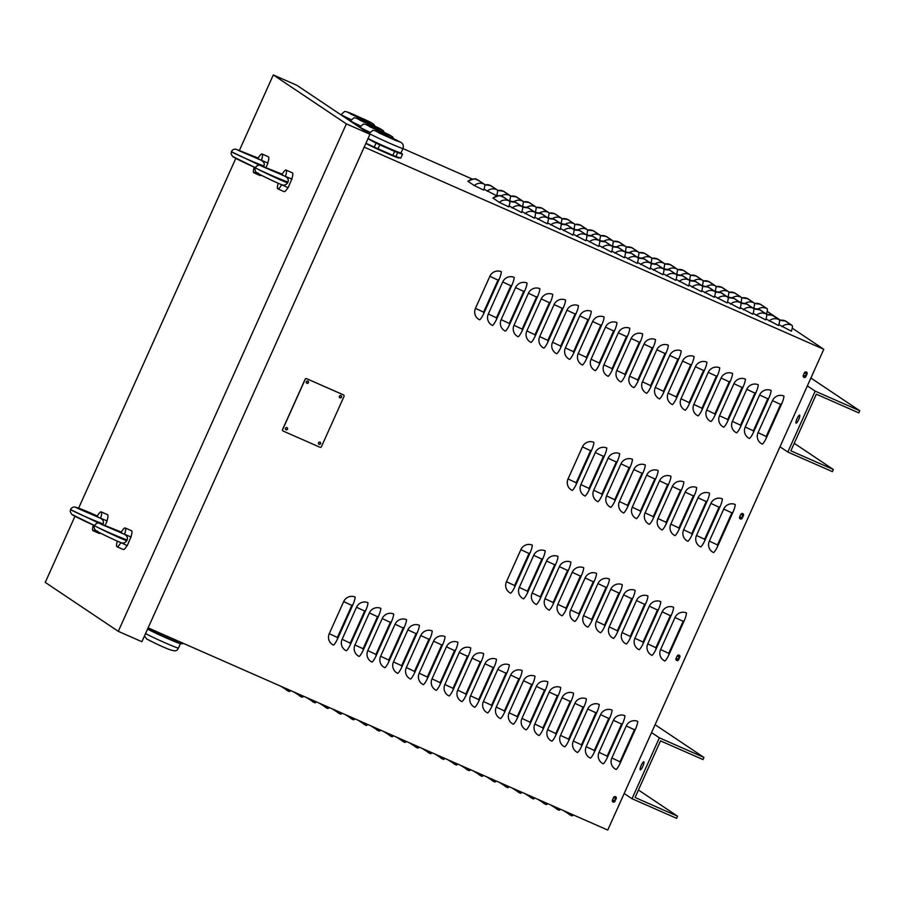 <?xml version="1.0" encoding="UTF-8"?>
<svg xmlns="http://www.w3.org/2000/svg" width="905" height="905" viewBox="0 0 905 905"><rect width="100%" height="100%" fill="white"/><g stroke="black" fill="none" stroke-linecap="round" stroke-linejoin="round"><path stroke-width="1.36" d="M613.398 797.916A1.471 1.437 -56.2 0 1 615.309 799.884A1.471 1.437 -56.2 0 1 612.651 799.567M613.138 800.337A1.471 1.437 123.8 0 0 614.755 797.916M740.629 514.798A1.471 1.437 -56.2 0 1 742.541 516.766A1.471 1.437 -56.2 0 1 739.883 516.461M740.369 517.219A1.471 1.437 123.8 0 0 741.998 514.798M677.019 656.351A1.471 1.437 -56.2 0 1 678.92 658.32A1.471 1.437 -56.2 0 1 676.273 658.014M676.759 658.783A1.471 1.437 123.8 0 0 678.377 656.351M804.251 373.245A1.471 1.437 -56.2 0 1 806.163 375.213A1.471 1.437 -56.2 0 1 803.504 374.896M803.991 375.666A1.471 1.437 123.8 0 0 805.62 373.245M796.049 423.144A4.401 0.928 113.7 0 1 797.034 418.698A4.401 0.928 113.7 0 1 799.613 415.124A4.401 0.928 113.7 0 1 798.696 419.513A4.401 0.928 113.7 0 1 796.072 423.167A4.401 0.928 113.7 0 1 796.049 423.144M794.251 443.314L833.347 469.503L790.868 450.826L816.321 394.195L858.788 412.884L859.75 410.746L810.891 378.019M833.347 469.503L832.385 471.641L787.814 452.036L779.986 446.798M807.351 385.892L815.179 391.141L859.75 410.746M815.179 391.141L787.814 452.036M643.84 761.818A4.401 0.928 113.7 0 1 642.855 766.275A4.401 0.928 113.7 0 1 640.276 769.85A4.401 0.928 113.7 0 1 641.192 765.449A4.401 0.928 113.7 0 1 643.817 761.795A4.401 0.928 113.7 0 1 643.84 761.818M638.444 789.997L677.54 816.186L635.072 797.497L660.514 740.878L702.981 759.567L703.943 757.428L655.096 724.701M677.54 816.186L676.578 818.324L632.007 798.719L624.178 793.47M651.555 732.575L659.383 737.824L703.943 757.428M659.383 737.824L632.007 798.719M742.258 518.169A1.471 1.437 -56.2 0 1 740.132 518.803A1.471 1.437 -56.2 0 1 739.634 517.015L740.833 514.345A1.471 1.437 -56.2 0 1 742.96 513.701A1.471 1.437 -56.2 0 1 743.458 515.499L742.258 518.169L743.254 515.352A1.471 1.437 123.8 0 0 742.858 513.633M740.03 518.735A1.471 1.437 123.8 0 0 742.055 518.022M615.027 801.276A1.471 1.437 -56.2 0 1 612.9 801.921A1.471 1.437 -56.2 0 1 612.402 800.122L613.601 797.452A1.471 1.437 -56.2 0 1 615.728 796.819A1.471 1.437 -56.2 0 1 616.226 798.606L614.812 801.14L616.011 798.47A1.471 1.437 123.8 0 0 615.626 796.751M612.798 801.841A1.471 1.437 123.8 0 0 614.812 801.14M678.637 659.722A1.471 1.437 -56.2 0 1 676.51 660.367A1.471 1.437 -56.2 0 1 676.024 658.568L677.223 655.899A1.471 1.437 -56.2 0 1 679.35 655.254A1.471 1.437 -56.2 0 1 679.847 657.053L678.637 659.722L679.632 656.917A1.471 1.437 123.8 0 0 679.236 655.197M676.42 660.288A1.471 1.437 123.8 0 0 678.433 659.587M805.88 376.604A1.471 1.437 -56.2 0 1 803.753 377.249A1.471 1.437 -56.2 0 1 803.255 375.462L804.455 372.781A1.471 1.437 -56.2 0 1 806.581 372.147A1.471 1.437 -56.2 0 1 807.079 373.935L805.88 376.604L806.864 373.799A1.471 1.437 123.8 0 0 806.479 372.079M803.651 377.181A1.471 1.437 123.8 0 0 805.665 376.469M493.078 198.172A8.79 8.586 -56.2 0 1 502.445 196.532L509.492 201.102A8.79 1.855 -66.3 0 1 508.768 206.872L499.334 202.369L492.92 198.025C504.255 192.946 500.612 197.561 502.909 196.702A8.79 1.855 -66.3 0 0 502.841 196.679M509.492 201.102L502.965 196.736A8.79 1.855 -66.3 0 0 502.909 196.702M509.787 201.725A8.79 8.586 -56.2 0 1 515.284 202.188L522.332 206.759A8.79 1.855 -66.3 0 1 521.608 212.528L509.074 205.933M522.332 206.759L515.816 202.381A8.79 1.855 -66.3 0 0 515.748 202.347A8.79 1.855 -66.3 0 0 515.68 202.324M522.626 207.381A8.79 8.586 -56.2 0 1 528.135 207.833L535.183 212.404A8.79 1.855 -66.3 0 1 534.459 218.173L521.914 211.589M523.282 201.906A8.79 8.586 -56.2 0 1 528.78 202.358L535.828 206.928A8.79 1.855 -66.3 0 1 535.194 212.415L528.656 208.037A8.79 1.855 -66.3 0 0 528.599 208.003A8.79 1.855 -66.3 0 0 528.531 207.98M535.477 213.026A8.79 8.586 -56.2 0 1 540.975 213.49L548.023 218.06A8.79 1.855 -66.3 0 1 547.299 223.829L534.765 217.234M536.122 207.55A8.79 8.586 -56.2 0 1 541.62 208.014L548.679 212.584A8.79 1.855 -66.3 0 1 548.045 218.071L541.507 213.693A8.79 1.855 -66.3 0 0 541.439 213.659A8.79 1.855 -66.3 0 0 541.371 213.637M548.328 218.682A8.79 8.586 -56.2 0 1 553.826 219.134L560.874 223.705A8.79 1.855 -66.3 0 1 560.15 229.474L547.604 222.89M548.973 213.207A8.79 8.586 -56.2 0 1 554.471 213.659L561.519 218.229A8.79 1.855 -66.3 0 1 560.885 223.716L554.346 219.338A8.79 1.855 -66.3 0 0 554.29 219.304A8.79 1.855 -66.3 0 0 554.222 219.282M561.168 224.327A8.79 8.586 -56.2 0 1 566.666 224.791L573.725 229.361A8.79 1.855 -66.3 0 1 572.989 235.13L560.455 228.535M561.813 218.852A8.79 8.586 -56.2 0 1 567.322 219.315L574.37 223.886A8.79 1.855 -66.3 0 1 573.736 229.372L567.197 224.994A8.79 1.855 -66.3 0 0 567.141 224.96A8.79 1.855 -66.3 0 0 567.062 224.938M574.019 229.983A8.79 8.586 -56.2 0 1 579.517 230.436L586.564 235.006A8.79 1.855 -66.3 0 1 585.84 240.775L573.306 234.191M574.664 224.508A8.79 8.586 -56.2 0 1 580.162 224.96L587.209 229.531A8.79 1.855 -66.3 0 1 586.576 235.017L580.037 230.639A8.79 1.855 -66.3 0 0 579.981 230.605A8.79 1.855 -66.3 0 0 579.913 230.583M586.859 235.628A8.79 8.586 -56.2 0 1 592.368 236.092L599.415 240.662A8.79 1.855 -66.3 0 1 598.68 246.432L586.146 239.836M599.415 240.662L592.888 236.296A8.79 1.855 -66.3 0 0 592.832 236.262A8.79 1.855 -66.3 0 0 592.752 236.239M599.71 241.284A8.79 8.586 -56.2 0 1 605.207 241.748L612.255 246.318A8.79 1.855 -66.3 0 1 611.531 252.088L598.997 245.493M612.255 246.318L605.739 241.94A8.79 1.855 -66.3 0 0 605.671 241.907A8.79 1.855 -66.3 0 0 605.603 241.884M612.549 246.941A8.79 8.586 -56.2 0 1 618.058 247.393L625.106 251.963A8.79 1.855 -66.3 0 1 624.382 257.733L611.837 251.138M613.194 241.465A8.79 8.586 -56.2 0 1 618.703 241.918L625.751 246.488A8.79 1.855 -66.3 0 1 625.117 251.975L618.579 247.597A8.79 1.855 -66.3 0 0 618.522 247.563A8.79 1.855 -66.3 0 0 618.454 247.54M625.4 252.586A8.79 8.586 -56.2 0 1 630.898 253.049L637.946 257.62A8.79 1.855 -66.3 0 1 637.222 263.389L624.688 256.794M626.045 247.11A8.79 8.586 -56.2 0 1 631.543 247.574L638.591 252.144A8.79 1.855 -66.3 0 1 637.968 257.631L631.43 253.242A8.79 1.855 -66.3 0 0 631.362 253.208A8.79 1.855 -66.3 0 0 631.294 253.185M638.24 258.242A8.79 8.586 -56.2 0 1 643.749 258.694L650.797 263.264A8.79 1.855 -66.3 0 1 650.073 269.034L637.527 262.45M650.797 263.264L644.269 258.898A8.79 1.855 -66.3 0 0 644.213 258.864A8.79 1.855 -66.3 0 0 644.145 258.841M651.091 263.887A8.79 8.586 -56.2 0 1 656.589 264.351L663.637 268.921A8.79 1.855 -66.3 0 1 662.913 274.69L650.378 268.095M663.637 268.921L657.12 264.554A8.79 1.855 -66.3 0 0 657.053 264.52A8.79 1.855 -66.3 0 0 656.985 264.498M663.931 269.543A8.79 8.586 -56.2 0 1 669.44 269.995L676.488 274.566A8.79 1.855 -66.3 0 1 675.764 280.335L663.218 273.751M664.587 264.068A8.79 8.586 -56.2 0 1 670.085 264.52L677.132 269.09A8.79 1.855 -66.3 0 1 676.499 274.577L669.96 270.199A8.79 1.855 -66.3 0 0 669.904 270.165A8.79 1.855 -66.3 0 0 669.836 270.143M676.782 275.188A8.79 8.586 -56.2 0 1 682.28 275.652L689.327 280.222A8.79 1.855 -66.3 0 1 688.603 285.991L676.069 279.396M677.426 269.713A8.79 8.586 -56.2 0 1 682.936 270.176L689.983 274.747A8.79 1.855 -66.3 0 1 689.35 280.233L682.811 275.855A8.79 1.855 -66.3 0 0 682.743 275.821A8.79 1.855 -66.3 0 0 682.675 275.799M689.633 280.844A8.79 8.586 -56.2 0 1 695.131 281.297L702.178 285.878A8.79 1.855 -66.3 0 1 701.454 291.636L688.909 285.052M690.277 275.369A8.79 8.586 -56.2 0 1 695.775 275.821L702.823 280.392A8.79 1.855 -66.3 0 1 702.19 285.889L695.651 281.5A8.79 1.855 -66.3 0 0 695.594 281.466A8.79 1.855 -66.3 0 0 695.526 281.444M702.472 286.5A8.79 8.586 -56.2 0 1 707.97 286.953L715.029 291.523A8.79 1.855 -66.3 0 1 714.294 297.293L701.76 290.697M715.029 291.523L708.502 287.157A8.79 1.855 -66.3 0 0 708.445 287.123A8.79 1.855 -66.3 0 0 708.366 287.1M715.323 292.145A8.79 8.586 -56.2 0 1 720.821 292.609L727.869 297.179A8.79 1.855 -66.3 0 1 727.145 302.949L714.611 296.354M727.869 297.179L721.353 292.801A8.79 1.855 -66.3 0 0 721.285 292.768A8.79 1.855 -66.3 0 0 721.217 292.745M728.163 297.802A8.79 8.586 -56.2 0 1 733.672 298.254L740.72 302.824A8.79 1.855 -66.3 0 1 739.985 308.594L727.45 302.01M728.808 292.326A8.79 8.586 -56.2 0 1 734.317 292.779L741.365 297.349A8.79 1.855 -66.3 0 1 740.731 302.836L734.193 298.458A8.79 1.855 -66.3 0 0 734.136 298.424A8.79 1.855 -66.3 0 0 734.068 298.401M741.014 303.447A8.79 8.586 -56.2 0 1 746.512 303.91L753.56 308.481A8.79 1.855 -66.3 0 1 752.836 314.25L740.301 307.655M741.659 297.971A8.79 8.586 -56.2 0 1 747.157 298.435L754.204 303.005A8.79 1.855 -66.3 0 1 753.582 308.492L747.044 304.114A8.79 1.855 -66.3 0 0 746.976 304.08A8.79 1.855 -66.3 0 0 746.908 304.046M753.854 309.103A8.79 8.586 -56.2 0 1 759.363 309.555L766.411 314.126A8.79 1.855 -66.3 0 1 765.687 319.895L753.141 313.311M754.499 303.627A8.79 8.586 -56.2 0 1 760.008 304.08L767.055 308.65A8.79 1.855 -66.3 0 1 766.422 314.137L759.883 309.759A8.79 1.855 -66.3 0 0 759.827 309.725A8.79 1.855 -66.3 0 0 759.759 309.702M766.705 314.748A8.79 8.586 -56.2 0 1 772.203 315.212L779.25 319.782A8.79 1.855 -66.3 0 1 778.526 325.551L765.992 318.956M779.25 319.782L772.734 315.415A8.79 1.855 -66.3 0 0 772.666 315.381A8.79 1.855 -66.3 0 0 772.599 315.359M779.544 320.404A8.79 8.586 -56.2 0 1 785.054 320.856L792.101 325.427A8.79 1.855 -66.3 0 1 791.377 331.196L778.832 324.612M792.101 325.427L785.574 321.06A8.79 1.855 -66.3 0 0 785.517 321.026A8.79 1.855 -66.3 0 0 785.45 321.004M468.032 181.396A8.79 8.586 -56.2 0 1 477.399 179.756L484.447 184.326A8.79 1.855 -66.3 0 1 483.723 190.095L474.288 185.582L467.874 181.238C479.209 176.17 475.566 180.785 477.863 179.925A8.79 1.855 -66.3 0 0 477.795 179.903M484.447 184.326L477.919 179.959A8.79 1.855 -66.3 0 0 477.863 179.925M484.741 184.948A8.79 8.586 -56.2 0 1 490.239 185.401L497.286 189.971A8.79 1.855 -66.3 0 1 496.562 195.74L484.028 189.156M497.286 189.971L490.77 185.604A8.79 1.855 -66.3 0 0 490.702 185.57A8.79 1.855 -66.3 0 0 490.634 185.548M509.504 201.114A8.79 1.855 -66.3 0 0 510.137 195.627L503.61 191.26A8.79 1.855 -66.3 0 0 503.553 191.227A8.79 1.855 -66.3 0 0 503.485 191.204M498.293 195.763L496.868 194.801M522.355 206.77A8.79 1.855 -66.3 0 0 522.977 201.283L516.461 196.905A8.79 1.855 -66.3 0 0 516.393 196.871A8.79 1.855 -66.3 0 0 516.325 196.849M511.144 201.408L509.719 200.458M535.828 206.928L529.301 202.562A8.79 1.855 -66.3 0 0 529.244 202.528A8.79 1.855 -66.3 0 0 529.176 202.505M523.984 207.064L522.558 206.102M548.679 212.584L542.152 208.207A8.79 1.855 -66.3 0 0 542.095 208.173A8.79 1.855 -66.3 0 0 542.016 208.15M536.835 212.709L535.409 211.759M561.519 218.229L555.003 213.863A8.79 1.855 -66.3 0 0 554.935 213.829A8.79 1.855 -66.3 0 0 554.867 213.806M549.674 218.365L548.26 217.415M574.37 223.886L567.842 219.519A8.79 1.855 -66.3 0 0 567.786 219.485A8.79 1.855 -66.3 0 0 567.718 219.463M562.525 224.01L561.1 223.06M587.209 229.531L580.693 225.164A8.79 1.855 -66.3 0 0 580.625 225.13A8.79 1.855 -66.3 0 0 580.558 225.107M575.365 229.666L573.951 228.716M599.427 240.673A8.79 1.855 -66.3 0 0 600.06 235.187L593.533 230.82A8.79 1.855 -66.3 0 0 593.476 230.786A8.79 1.855 -66.3 0 0 593.409 230.764M588.216 235.323L586.791 234.361M612.278 246.33A8.79 1.855 -66.3 0 0 612.9 240.843L606.384 236.465A8.79 1.855 -66.3 0 0 606.316 236.431A8.79 1.855 -66.3 0 0 606.248 236.409M601.056 240.968L599.642 240.017M625.751 246.488L619.224 242.121A8.79 1.855 -66.3 0 0 619.167 242.088A8.79 1.855 -66.3 0 0 619.099 242.065M613.907 246.624L612.481 245.662M638.591 252.144L632.075 247.766A8.79 1.855 -66.3 0 0 632.007 247.732A8.79 1.855 -66.3 0 0 631.939 247.71M626.758 252.269L625.332 251.319M650.808 263.276A8.79 1.855 -66.3 0 0 651.442 257.789L644.914 253.423A8.79 1.855 -66.3 0 0 644.858 253.389A8.79 1.855 -66.3 0 0 644.79 253.366M639.597 257.925L638.172 256.975M663.659 268.932A8.79 1.855 -66.3 0 0 664.293 263.446L657.765 259.068A8.79 1.855 -66.3 0 0 657.697 259.045A8.79 1.855 -66.3 0 0 657.63 259.011M652.448 263.57L651.023 262.62M677.132 269.09L670.605 264.724A8.79 1.855 -66.3 0 0 670.548 264.69A8.79 1.855 -66.3 0 0 670.481 264.667M665.288 269.226L663.874 268.276M689.983 274.747L683.456 270.38A8.79 1.855 -66.3 0 0 683.399 270.346A8.79 1.855 -66.3 0 0 683.32 270.324M678.139 274.871L676.714 273.921M702.823 280.392L696.307 276.025A8.79 1.855 -66.3 0 0 696.239 275.991A8.79 1.855 -66.3 0 0 696.171 275.968M690.979 280.527L689.565 279.577M715.041 291.534A8.79 1.855 -66.3 0 0 715.674 286.048L709.147 281.681A8.79 1.855 -66.3 0 0 709.09 281.647A8.79 1.855 -66.3 0 0 709.022 281.625M703.83 286.184L702.404 285.222M727.892 297.191A8.79 1.855 -66.3 0 0 728.514 291.704L721.998 287.326A8.79 1.855 -66.3 0 0 721.93 287.292A8.79 1.855 -66.3 0 0 721.862 287.27M716.67 291.829L715.255 290.878M741.365 297.349L734.837 292.982A8.79 1.855 -66.3 0 0 734.781 292.949A8.79 1.855 -66.3 0 0 734.713 292.926M729.521 297.485L728.095 296.523M754.204 303.005L747.688 298.627A8.79 1.855 -66.3 0 0 747.621 298.593A8.79 1.855 -66.3 0 0 747.553 298.571M742.372 303.13L740.946 302.18M767.055 308.65L760.528 304.284A8.79 1.855 -66.3 0 0 760.472 304.25A8.79 1.855 -66.3 0 0 760.404 304.227M755.211 308.786L753.786 307.836M290.697 690.583A8.79 1.855 113.7 0 1 289.17 691.51A8.79 1.855 113.7 0 1 289.102 691.477L288.322 691.103A8.79 8.586 -56.2 0 1 284.611 687.913M303.537 696.239A8.79 1.855 113.7 0 1 302.01 697.167A8.79 1.855 113.7 0 1 301.953 697.133L301.161 696.748A8.79 8.586 -56.2 0 1 297.451 693.558M316.388 701.884A8.79 1.855 113.7 0 1 314.861 702.812A8.79 1.855 113.7 0 1 314.804 702.778L314.012 702.404A8.79 8.586 -56.2 0 1 310.302 699.214M329.228 707.54A8.79 1.855 113.7 0 1 327.712 708.468A8.79 1.855 113.7 0 1 327.644 708.434L326.863 708.049A8.79 8.586 -56.2 0 1 323.142 704.859M342.079 713.197A8.79 1.855 113.7 0 1 340.552 714.113A8.79 1.855 113.7 0 1 340.495 714.079L339.703 713.706A8.79 8.586 -56.2 0 1 335.993 710.516M354.918 718.842A8.79 1.855 113.7 0 1 353.402 719.769A8.79 1.855 113.7 0 1 353.335 719.735L352.554 719.362A8.79 8.586 -56.2 0 1 348.844 716.172M367.769 724.498A8.79 1.855 113.7 0 1 366.242 725.414A8.79 1.855 113.7 0 1 366.186 725.38L365.394 725.007A8.79 8.586 -56.2 0 1 361.683 721.817M380.62 730.143A8.79 1.855 113.7 0 1 379.093 731.07A8.79 1.855 113.7 0 1 379.025 731.036L378.245 730.663A8.79 8.586 -56.2 0 1 374.534 727.473M393.46 735.799A8.79 1.855 113.7 0 1 391.933 736.715A8.79 1.855 113.7 0 1 391.876 736.693L391.084 736.308A8.79 8.586 -56.2 0 1 387.374 733.118M406.311 741.444A8.79 1.855 113.7 0 1 404.784 742.372A8.79 1.855 113.7 0 1 404.716 742.338L403.935 741.964A8.79 8.586 -56.2 0 1 400.225 738.774M419.151 747.1A8.79 1.855 113.7 0 1 417.624 748.028A8.79 1.855 113.7 0 1 417.567 747.994L416.775 747.609A8.79 8.586 -56.2 0 1 413.065 744.419M432.002 752.756A8.79 1.855 113.7 0 1 430.475 753.673A8.79 1.855 113.7 0 1 430.418 753.639L429.626 753.265A8.79 8.586 -56.2 0 1 425.916 750.075M444.841 758.401A8.79 1.855 113.7 0 1 443.314 759.329A8.79 1.855 113.7 0 1 443.258 759.295L442.466 758.91A8.79 8.586 -56.2 0 1 438.755 755.72M457.692 764.058A8.79 1.855 113.7 0 1 456.165 764.974A8.79 1.855 113.7 0 1 456.109 764.94L455.317 764.567A8.79 8.586 -56.2 0 1 451.606 761.376M470.532 769.702A8.79 1.855 113.7 0 1 469.016 770.63A8.79 1.855 113.7 0 1 468.948 770.596L468.168 770.223A8.79 8.586 -56.2 0 1 464.457 767.033M483.383 775.359A8.79 1.855 113.7 0 1 481.856 776.275A8.79 1.855 113.7 0 1 481.799 776.241L481.008 775.868A8.79 8.586 -56.2 0 1 477.297 772.678M496.234 781.004A8.79 1.855 113.7 0 1 494.707 781.931A8.79 1.855 113.7 0 1 494.639 781.897L493.859 781.524A8.79 8.586 -56.2 0 1 490.148 778.334M509.074 786.66A8.79 1.855 113.7 0 1 507.547 787.588A8.79 1.855 113.7 0 1 507.49 787.554L506.698 787.169A8.79 8.586 -56.2 0 1 502.988 783.979M521.925 792.305A8.79 1.855 113.7 0 1 520.398 793.233A8.79 1.855 113.7 0 1 520.33 793.199L519.549 792.825A8.79 8.586 -56.2 0 1 515.839 789.635M534.765 797.961A8.79 1.855 113.7 0 1 533.237 798.889A8.79 1.855 113.7 0 1 533.181 798.855L532.389 798.47A8.79 8.586 -56.2 0 1 528.678 795.28M547.615 803.617A8.79 1.855 113.7 0 1 546.088 804.534A8.79 1.855 113.7 0 1 546.02 804.5L545.24 804.126A8.79 8.586 -56.2 0 1 541.529 800.936M560.455 809.262A8.79 1.855 113.7 0 1 558.928 810.19A8.79 1.855 113.7 0 1 558.871 810.156L558.08 809.783A8.79 8.586 -56.2 0 1 554.369 806.593M573.306 814.919A8.79 1.855 113.7 0 1 571.779 815.835A8.79 1.855 113.7 0 1 571.722 815.801L570.931 815.428A8.79 8.586 -56.2 0 1 567.22 812.238M148.126 627.866L607.741 830.066L823.799 349.307L364.183 147.108M339.613 397.6A1.177 1.143 123.8 0 0 340.902 395.689M339.827 397.748A1.177 1.143 -56.2 0 1 339.714 397.691A1.177 1.143 123.8 0 0 341.015 395.745A1.177 1.143 -56.2 0 1 339.827 397.748M306.58 383.075A1.177 1.143 123.8 0 0 307.87 381.152M306.795 383.211A1.177 1.143 -56.2 0 1 306.682 383.154A1.177 1.143 123.8 0 0 308.322 382.611A1.177 1.143 123.8 0 0 307.983 381.209A1.177 1.143 -56.2 0 1 306.795 383.211M285.697 429.547A1.177 1.143 123.8 0 0 286.987 427.624M285.912 429.694A1.177 1.143 -56.2 0 1 285.799 429.626A1.177 1.143 123.8 0 0 287.439 429.083A1.177 1.143 123.8 0 0 287.1 427.68A1.177 1.143 -56.2 0 1 285.912 429.694M318.73 444.084A1.177 1.143 123.8 0 0 320.019 442.16M318.945 444.219A1.177 1.143 -56.2 0 1 318.832 444.163A1.177 1.143 123.8 0 0 320.472 443.62A1.177 1.143 123.8 0 0 320.132 442.217A1.177 1.143 -56.2 0 1 318.945 444.219M501.336 271.738A8.79 1.855 113.7 0 1 498.972 279.713L483.971 313.107A8.79 1.855 113.7 0 1 479.729 319.816A8.79 8.586 -56.2 0 1 475.464 308.345L489.865 276.297A8.79 8.586 -56.2 0 1 501.336 271.738M514.176 277.394A8.79 1.855 113.7 0 1 511.823 285.369L496.811 318.752A8.79 1.855 113.7 0 1 492.569 325.472A8.79 8.586 -56.2 0 1 488.315 314.001L502.716 281.941A8.79 8.586 -56.2 0 1 514.176 277.394M527.027 283.05A8.79 1.855 113.7 0 1 524.662 291.014L509.662 324.409A8.79 1.855 113.7 0 1 505.42 331.117A8.79 8.586 -56.2 0 1 501.155 319.646L515.556 287.598A8.79 8.586 -56.2 0 1 527.027 283.05M539.866 288.695A8.79 1.855 113.7 0 1 537.513 296.67L522.502 330.054A8.79 1.855 113.7 0 1 518.271 336.773A8.79 8.586 -56.2 0 1 514.006 325.302L528.407 293.254A8.79 8.586 -56.2 0 1 539.866 288.695M552.717 294.351A8.79 1.855 113.7 0 1 550.353 302.315L535.353 335.71A8.79 1.855 113.7 0 1 531.111 342.429A8.79 8.586 -56.2 0 1 526.846 330.947L541.247 298.899A8.79 8.586 -56.2 0 1 552.717 294.351M565.568 299.996A8.79 1.855 113.7 0 1 563.204 307.972L548.192 341.366A8.79 1.855 113.7 0 1 543.962 348.074A8.79 8.586 -56.2 0 1 539.697 336.603L554.098 304.555A8.79 8.586 -56.2 0 1 565.568 299.996M578.408 305.652A8.79 1.855 113.7 0 1 576.044 313.628L561.043 347.011A8.79 1.855 113.7 0 1 556.801 353.731A8.79 8.586 -56.2 0 1 552.536 342.248L566.949 310.2A8.79 8.586 -56.2 0 1 578.408 305.652M591.259 311.297A8.79 1.855 113.7 0 1 588.895 319.273L573.894 352.667A8.79 1.855 113.7 0 1 569.652 359.376A8.79 8.586 -56.2 0 1 565.387 347.905L579.788 315.856A8.79 8.586 -56.2 0 1 591.259 311.297M604.099 316.954A8.79 1.855 113.7 0 1 601.735 324.929L586.734 358.312A8.79 1.855 113.7 0 1 582.492 365.032A8.79 8.586 -56.2 0 1 578.227 353.561L592.639 321.501A8.79 8.586 -56.2 0 1 604.099 316.954M616.95 322.61A8.79 1.855 113.7 0 1 614.586 330.574L599.585 363.968A8.79 1.855 113.7 0 1 595.343 370.677A8.79 8.586 -56.2 0 1 591.078 359.206L605.479 327.158A8.79 8.586 -56.2 0 1 616.95 322.61M629.79 328.255A8.79 1.855 113.7 0 1 627.437 336.23L612.425 369.613A8.79 1.855 113.7 0 1 608.183 376.333A8.79 8.586 -56.2 0 1 603.918 364.862L618.33 332.814A8.79 8.586 -56.2 0 1 629.79 328.255M642.641 333.911A8.79 1.855 113.7 0 1 640.276 341.875L625.276 375.27A8.79 1.855 113.7 0 1 621.034 381.978A8.79 8.586 -56.2 0 1 616.769 370.507L631.17 338.459A8.79 8.586 -56.2 0 1 642.641 333.911M655.48 339.556A8.79 1.855 113.7 0 1 653.127 347.531L638.116 380.915A8.79 1.855 113.7 0 1 633.873 387.634A8.79 8.586 -56.2 0 1 629.62 376.163L644.021 344.115A8.79 8.586 -56.2 0 1 655.48 339.556M668.331 345.212A8.79 1.855 113.7 0 1 665.967 353.188L650.967 386.571A8.79 1.855 113.7 0 1 646.724 393.29A8.79 8.586 -56.2 0 1 642.46 381.808L656.86 349.76A8.79 8.586 -56.2 0 1 668.331 345.212M681.182 350.857A8.79 1.855 113.7 0 1 678.818 358.833L663.806 392.227A8.79 1.855 113.7 0 1 659.575 398.935A8.79 8.586 -56.2 0 1 655.311 387.464L669.711 355.416A8.79 8.586 -56.2 0 1 681.182 350.857M694.022 356.513A8.79 1.855 113.7 0 1 691.658 364.489L676.657 397.872A8.79 1.855 113.7 0 1 672.415 404.592A8.79 8.586 -56.2 0 1 668.15 393.121L682.562 361.061A8.79 8.586 -56.2 0 1 694.022 356.513M706.873 362.158A8.79 1.855 113.7 0 1 704.509 370.134L689.497 403.528A8.79 1.855 113.7 0 1 685.266 410.237A8.79 8.586 -56.2 0 1 681.001 398.766L695.402 366.717A8.79 8.586 -56.2 0 1 706.873 362.158M719.713 367.815A8.79 1.855 113.7 0 1 717.348 375.79L702.348 409.173A8.79 1.855 113.7 0 1 698.106 415.893A8.79 8.586 -56.2 0 1 693.841 404.422L708.253 372.362A8.79 8.586 -56.2 0 1 719.713 367.815M732.564 373.471A8.79 1.855 113.7 0 1 730.199 381.435L715.199 414.829A8.79 1.855 113.7 0 1 710.957 421.538A8.79 8.586 -56.2 0 1 706.692 410.067L721.093 378.019A8.79 8.586 -56.2 0 1 732.564 373.471M745.403 379.116A8.79 1.855 113.7 0 1 743.05 387.091L728.039 420.474A8.79 1.855 113.7 0 1 723.796 427.194A8.79 8.586 -56.2 0 1 719.532 415.723L733.944 383.675A8.79 8.586 -56.2 0 1 745.403 379.116M758.254 384.772A8.79 1.855 113.7 0 1 755.89 392.736L740.89 426.131A8.79 1.855 113.7 0 1 736.647 432.839A8.79 8.586 -56.2 0 1 732.383 421.368L746.783 389.32A8.79 8.586 -56.2 0 1 758.254 384.772M771.094 390.417A8.79 1.855 113.7 0 1 768.741 398.392L753.729 431.776A8.79 1.855 113.7 0 1 749.487 438.495A8.79 8.586 -56.2 0 1 745.234 427.024L759.634 394.976A8.79 8.586 -56.2 0 1 771.094 390.417M783.945 396.073A8.79 1.855 113.7 0 1 781.581 404.049L766.58 437.432A8.79 1.855 113.7 0 1 762.338 444.151A8.79 8.586 -56.2 0 1 758.073 432.669L772.474 400.621A8.79 8.586 -56.2 0 1 783.945 396.073M593.906 442.341A8.79 1.855 113.7 0 1 591.542 450.317L576.542 483.711A8.79 1.855 113.7 0 1 572.299 490.42A8.79 8.586 -56.2 0 1 568.035 478.949L582.435 446.9A8.79 8.586 -56.2 0 1 593.906 442.341M606.746 447.998A8.79 1.855 113.7 0 1 604.393 455.973L589.381 489.356A8.79 1.855 113.7 0 1 585.15 496.076A8.79 8.586 -56.2 0 1 580.886 484.594L595.286 452.545A8.79 8.586 -56.2 0 1 606.746 447.998M619.597 453.643A8.79 1.855 113.7 0 1 617.233 461.618L602.232 495.012A8.79 1.855 113.7 0 1 597.99 501.721A8.79 8.586 -56.2 0 1 593.725 490.25L608.126 458.202A8.79 8.586 -56.2 0 1 619.597 453.643M632.448 459.299A8.79 1.855 113.7 0 1 630.084 467.274L615.072 500.657A8.79 1.855 113.7 0 1 610.841 507.377A8.79 8.586 -56.2 0 1 606.576 495.906L620.977 463.846A8.79 8.586 -56.2 0 1 632.448 459.299M645.288 464.955A8.79 1.855 113.7 0 1 642.923 472.919L627.923 506.314A8.79 1.855 113.7 0 1 623.681 513.022A8.79 8.586 -56.2 0 1 619.416 501.551L633.828 469.503A8.79 8.586 -56.2 0 1 645.288 464.955M658.139 470.6A8.79 1.855 113.7 0 1 655.774 478.575L640.763 511.959A8.79 1.855 113.7 0 1 636.532 518.678A8.79 8.586 -56.2 0 1 632.267 507.207L646.668 475.159A8.79 8.586 -56.2 0 1 658.139 470.6M670.978 476.256A8.79 1.855 113.7 0 1 668.614 484.22L653.614 517.615A8.79 1.855 113.7 0 1 649.371 524.323A8.79 8.586 -56.2 0 1 645.107 512.852L659.519 480.804A8.79 8.586 -56.2 0 1 670.978 476.256M683.829 481.901A8.79 1.855 113.7 0 1 681.465 489.877L666.465 523.26A8.79 1.855 113.7 0 1 662.222 529.979A8.79 8.586 -56.2 0 1 657.958 518.508L672.358 486.46A8.79 8.586 -56.2 0 1 683.829 481.901M696.669 487.557A8.79 1.855 113.7 0 1 694.316 495.533L679.304 528.916A8.79 1.855 113.7 0 1 675.062 535.636A8.79 8.586 -56.2 0 1 670.797 524.153L685.209 492.105A8.79 8.586 -56.2 0 1 696.669 487.557M709.52 493.202A8.79 1.855 113.7 0 1 707.156 501.178L692.155 534.572A8.79 1.855 113.7 0 1 687.913 541.281A8.79 8.586 -56.2 0 1 683.648 529.81L698.049 497.761A8.79 8.586 -56.2 0 1 709.52 493.202M722.36 498.859A8.79 1.855 113.7 0 1 720.007 506.834L704.995 540.217A8.79 1.855 113.7 0 1 700.753 546.937A8.79 8.586 -56.2 0 1 696.499 535.466L710.9 503.406A8.79 8.586 -56.2 0 1 722.36 498.859M735.211 504.504A8.79 1.855 113.7 0 1 732.846 512.479L717.846 545.873A8.79 1.855 113.7 0 1 713.604 552.582A8.79 8.586 -56.2 0 1 709.339 541.111L723.74 509.063A8.79 8.586 -56.2 0 1 735.211 504.504M532.321 545.127A8.79 1.855 113.7 0 1 529.968 553.102L514.956 586.497A8.79 1.855 113.7 0 1 510.714 593.205A8.79 8.586 -56.2 0 1 506.461 581.734L520.861 549.686A8.79 8.586 -56.2 0 1 532.321 545.127M545.172 550.783A8.79 1.855 113.7 0 1 542.808 558.758L527.807 592.142A8.79 1.855 113.7 0 1 523.565 598.861A8.79 8.586 -56.2 0 1 519.3 587.39L533.701 555.331A8.79 8.586 -56.2 0 1 545.172 550.783M558.012 556.428A8.79 1.855 113.7 0 1 555.659 564.403L540.647 597.798A8.79 1.855 113.7 0 1 536.416 604.506A8.79 8.586 -56.2 0 1 532.151 593.035L546.552 560.987A8.79 8.586 -56.2 0 1 558.012 556.428M570.863 562.084A8.79 1.855 113.7 0 1 568.498 570.06L553.498 603.443A8.79 1.855 113.7 0 1 549.256 610.162A8.79 8.586 -56.2 0 1 544.991 598.691L559.392 566.632A8.79 8.586 -56.2 0 1 570.863 562.084M583.714 567.74A8.79 1.855 113.7 0 1 581.349 575.704L566.338 609.099A8.79 1.855 113.7 0 1 562.107 615.807A8.79 8.586 -56.2 0 1 557.842 604.336L572.243 572.288A8.79 8.586 -56.2 0 1 583.714 567.74M596.553 573.385A8.79 1.855 113.7 0 1 594.189 581.361L579.189 614.744A8.79 1.855 113.7 0 1 574.947 621.464A8.79 8.586 -56.2 0 1 570.682 609.993L585.094 577.944A8.79 8.586 -56.2 0 1 596.553 573.385M609.404 579.042A8.79 1.855 113.7 0 1 607.04 587.017L592.04 620.4A8.79 1.855 113.7 0 1 587.798 627.12A8.79 8.586 -56.2 0 1 583.533 615.638L597.933 583.589A8.79 8.586 -56.2 0 1 609.404 579.042M622.244 584.687A8.79 1.855 113.7 0 1 619.891 592.662L604.879 626.056A8.79 1.855 113.7 0 1 600.637 632.765A8.79 8.586 -56.2 0 1 596.372 621.294L610.784 589.245A8.79 8.586 -56.2 0 1 622.244 584.687M635.095 590.343A8.79 1.855 113.7 0 1 632.731 598.318L617.73 631.701A8.79 1.855 113.7 0 1 613.488 638.421A8.79 8.586 -56.2 0 1 609.223 626.939L623.624 594.89A8.79 8.586 -56.2 0 1 635.095 590.343M647.935 595.988A8.79 1.855 113.7 0 1 645.582 603.963L630.57 637.358A8.79 1.855 113.7 0 1 626.328 644.066A8.79 8.586 -56.2 0 1 622.074 632.595L636.475 600.547A8.79 8.586 -56.2 0 1 647.935 595.988M660.786 601.644A8.79 1.855 113.7 0 1 658.421 609.619L643.421 643.003A8.79 1.855 113.7 0 1 639.179 649.722A8.79 8.586 -56.2 0 1 634.914 638.251L649.315 606.192A8.79 8.586 -56.2 0 1 660.786 601.644M673.625 607.3A8.79 1.855 113.7 0 1 671.272 615.264L656.261 648.659A8.79 1.855 113.7 0 1 652.03 655.367A8.79 8.586 -56.2 0 1 647.765 643.896L662.166 611.848A8.79 8.586 -56.2 0 1 673.625 607.3M686.476 612.945A8.79 1.855 113.7 0 1 684.112 620.921L669.112 654.304A8.79 1.855 113.7 0 1 664.87 661.023A8.79 8.586 -56.2 0 1 660.605 649.552L675.006 617.504A8.79 8.586 -56.2 0 1 686.476 612.945M355.133 597.051A8.79 1.855 113.7 0 1 352.769 605.026L337.769 638.421A8.79 1.855 113.7 0 1 333.526 645.129A8.79 8.586 -56.2 0 1 329.262 633.658L343.662 601.61A8.79 8.586 -56.2 0 1 355.133 597.051M367.973 602.707A8.79 1.855 113.7 0 1 365.62 610.683L350.608 644.066A8.79 1.855 113.7 0 1 346.377 650.786A8.79 8.586 -56.2 0 1 342.113 639.315L356.513 607.255A8.79 8.586 -56.2 0 1 367.973 602.707M380.824 608.364A8.79 1.855 113.7 0 1 378.46 616.328L363.459 649.722A8.79 1.855 113.7 0 1 359.217 656.43A8.79 8.586 -56.2 0 1 354.952 644.96L369.353 612.911A8.79 8.586 -56.2 0 1 380.824 608.364M393.675 614.009A8.79 1.855 113.7 0 1 391.311 621.984L376.299 655.367A8.79 1.855 113.7 0 1 372.068 662.087A8.79 8.586 -56.2 0 1 367.803 650.616L382.204 618.567A8.79 8.586 -56.2 0 1 393.675 614.009M406.515 619.665A8.79 1.855 113.7 0 1 404.15 627.629L389.15 661.023A8.79 1.855 113.7 0 1 384.908 667.732A8.79 8.586 -56.2 0 1 380.643 656.261L395.055 624.212A8.79 8.586 -56.2 0 1 406.515 619.665M419.366 625.31A8.79 1.855 113.7 0 1 417.001 633.285L402.001 666.668A8.79 1.855 113.7 0 1 397.759 673.388A8.79 8.586 -56.2 0 1 393.494 661.917L407.895 629.869A8.79 8.586 -56.2 0 1 419.366 625.31M432.205 630.966A8.79 1.855 113.7 0 1 429.852 638.941L414.841 672.325A8.79 1.855 113.7 0 1 410.599 679.044A8.79 8.586 -56.2 0 1 406.334 667.562L420.746 635.514A8.79 8.586 -56.2 0 1 432.205 630.966M445.056 636.611A8.79 1.855 113.7 0 1 442.692 644.586L427.692 677.981A8.79 1.855 113.7 0 1 423.45 684.689A8.79 8.586 -56.2 0 1 419.185 673.218L433.586 641.17A8.79 8.586 -56.2 0 1 445.056 636.611M457.896 642.267A8.79 1.855 113.7 0 1 455.543 650.242L440.531 683.626A8.79 1.855 113.7 0 1 436.289 690.345A8.79 8.586 -56.2 0 1 432.024 678.874L446.437 646.815A8.79 8.586 -56.2 0 1 457.896 642.267M470.747 647.912A8.79 1.855 113.7 0 1 468.383 655.887L453.382 689.282A8.79 1.855 113.7 0 1 449.14 695.99A8.79 8.586 -56.2 0 1 444.875 684.519L459.276 652.471A8.79 8.586 -56.2 0 1 470.747 647.912M483.587 653.568A8.79 1.855 113.7 0 1 481.234 661.544L466.222 694.927A8.79 1.855 113.7 0 1 461.991 701.647A8.79 8.586 -56.2 0 1 457.726 690.176L472.127 658.116A8.79 8.586 -56.2 0 1 483.587 653.568M496.438 659.225A8.79 1.855 113.7 0 1 494.073 667.189L479.073 700.583A8.79 1.855 113.7 0 1 474.831 707.291A8.79 8.586 -56.2 0 1 470.566 695.821L484.967 663.772A8.79 8.586 -56.2 0 1 496.438 659.225M509.289 664.87A8.79 1.855 113.7 0 1 506.924 672.845L491.913 706.228A8.79 1.855 113.7 0 1 487.682 712.948A8.79 8.586 -56.2 0 1 483.417 701.477L497.818 669.428A8.79 8.586 -56.2 0 1 509.289 664.87M522.128 670.526A8.79 1.855 113.7 0 1 519.764 678.49L504.764 711.884A8.79 1.855 113.7 0 1 500.522 718.593A8.79 8.586 -56.2 0 1 496.257 707.122L510.669 675.073A8.79 8.586 -56.2 0 1 522.128 670.526M534.979 676.171A8.79 1.855 113.7 0 1 532.615 684.146L517.603 717.541A8.79 1.855 113.7 0 1 513.373 724.249A8.79 8.586 -56.2 0 1 509.108 712.778L523.509 680.73A8.79 8.586 -56.2 0 1 534.979 676.171M547.819 681.827A8.79 1.855 113.7 0 1 545.455 689.802L530.454 723.186A8.79 1.855 113.7 0 1 526.212 729.905A8.79 8.586 -56.2 0 1 521.947 718.423L536.36 686.375A8.79 8.586 -56.2 0 1 547.819 681.827M560.67 687.472A8.79 1.855 113.7 0 1 558.306 695.447L543.305 728.842A8.79 1.855 113.7 0 1 539.063 735.55A8.79 8.586 -56.2 0 1 534.798 724.079L549.199 692.031A8.79 8.586 -56.2 0 1 560.67 687.472M573.51 693.128A8.79 1.855 113.7 0 1 571.157 701.104L556.145 734.487A8.79 1.855 113.7 0 1 551.903 741.206A8.79 8.586 -56.2 0 1 547.638 729.735L562.05 697.676A8.79 8.586 -56.2 0 1 573.51 693.128M586.361 698.784A8.79 1.855 113.7 0 1 583.997 706.748L568.996 740.143A8.79 1.855 113.7 0 1 564.754 746.851A8.79 8.586 -56.2 0 1 560.489 735.38L574.89 703.332A8.79 8.586 -56.2 0 1 586.361 698.784M599.201 704.429A8.79 1.855 113.7 0 1 596.848 712.405L581.836 745.788A8.79 1.855 113.7 0 1 577.594 752.508A8.79 8.586 -56.2 0 1 573.34 741.037L587.741 708.988A8.79 8.586 -56.2 0 1 599.201 704.429M612.052 710.086A8.79 1.855 113.7 0 1 609.687 718.05L594.687 751.444A8.79 1.855 113.7 0 1 590.445 758.152A8.79 8.586 -56.2 0 1 586.18 746.682L600.581 714.633A8.79 8.586 -56.2 0 1 612.052 710.086M624.891 715.731A8.79 1.855 113.7 0 1 622.538 723.706L607.527 757.089A8.79 1.855 113.7 0 1 603.296 763.809A8.79 8.586 -56.2 0 1 599.031 752.338L613.432 720.29A8.79 8.586 -56.2 0 1 624.891 715.731M626.271 725.934A8.79 8.586 -56.2 0 1 637.742 721.387A8.79 1.855 113.7 0 1 635.378 729.362L620.378 762.745A8.79 1.855 113.7 0 1 616.135 769.465A8.79 8.586 -56.2 0 1 611.87 757.983L626.271 725.934L634.428 729.735A0.735 0.713 -56.2 0 1 635.378 729.362M767.18 311.377L780.28 320.144M792.226 328.153L823.799 349.307M402.929 148.556L472.331 179.088M484.582 184.473L485.182 184.733M497.433 190.129L498.022 190.389M510.273 195.774L510.873 196.034M523.124 201.43L523.712 201.691M535.975 207.075L536.563 207.336M548.815 212.732L549.403 212.992M561.666 218.388L562.254 218.648M574.505 224.033L575.094 224.293M587.356 229.689L587.945 229.949M600.196 235.334L600.796 235.594M613.047 240.99L613.635 241.25M625.887 246.635L626.486 246.895M638.738 252.291L639.326 252.552M651.577 257.936L652.177 258.197M664.428 263.593L665.017 263.853M677.279 269.249L677.868 269.509M690.119 274.894L690.707 275.154M702.97 280.55L703.558 280.81M715.81 286.195L716.409 286.455M728.661 291.851L729.249 292.111M741.5 297.496L742.1 297.756M754.351 303.152L754.94 303.413M239.474 150.23L273.31 74.934L346.366 123.872L369.964 134.257L141.893 641.724L118.295 631.339L45.25 582.401L74.957 516.291M273.31 74.934L296.908 85.319L369.964 134.257M78.633 508.135L235.809 158.398M346.366 123.872L118.295 631.339M156.508 631.554L155.965 632.765L147.651 628.918M175.185 639.767L174.608 641.057L159.732 634.518L160.309 633.229M182.787 643.116L182.471 643.828L179.247 643.263L177.595 642.279L178.138 641.068M155.965 632.765A20.51 0.747 24.2 0 0 157.821 633.624A20.51 0.747 24.2 0 0 159.732 634.518M147.572 629.077A18.462 0.679 24.2 0 0 158.194 634.326A18.462 0.679 24.2 0 0 179.552 643.444A18.462 0.679 24.2 0 0 180.253 643.625L180.83 643.726M174.608 641.057A20.51 0.747 24.2 0 0 177.595 642.279M395.802 140.513L399.806 141.927L392.985 138.397L376.288 131.361L395.802 140.513M400.757 158.126L395.881 156.576L397.657 152.628L402.533 154.178L400.757 158.126M379.795 144.857L394.671 151.395L392.894 155.343L378.019 148.805L379.795 144.857A20.51 0.747 -155.8 0 1 376.028 143.103L374.251 147.062L365.937 143.205M367.928 138.77L376.028 143.103M397.657 152.628A20.51 0.747 -155.8 0 1 396.232 152.04A20.51 0.747 -155.8 0 1 394.671 151.395M402.963 148.488C403.845 145.863 403.144 143.805 400.836 142.3L379.625 132.447C374.874 130.524 372.464 129.947 372.385 130.727L369.285 133.352A18.462 0.679 -155.8 0 0 373.471 135.727A18.462 0.679 -155.8 0 0 397.227 146.463A18.462 0.679 -155.8 0 0 402.963 148.488L400.96 152.956A18.462 0.679 -155.8 0 1 395.225 150.931A18.462 0.679 -155.8 0 1 371.457 140.196A18.462 0.679 -155.8 0 1 368.086 138.42M395.881 156.576A20.51 0.747 -155.8 0 1 394.456 155.988A20.51 0.747 -155.8 0 1 392.894 155.343M378.019 148.805A20.51 0.747 -155.8 0 1 374.251 147.062M400.972 152.911L402.465 154.122A20.51 0.747 -155.8 0 1 402.533 154.178M399.116 158.013L398.539 157.923A18.462 0.679 -155.8 0 1 392.996 155.875A18.462 0.679 -155.8 0 1 369.229 145.151A18.462 0.679 -155.8 0 1 365.858 143.375M377.023 127.933L381.028 129.347L374.206 125.806L357.498 118.781L377.023 127.933M386.412 134.223L390.417 135.637L383.596 132.096L366.898 125.071L386.412 134.223M367.622 121.643L371.627 123.057L364.817 119.517L348.108 112.48L367.622 121.643M287.541 429.151A1.177 1.143 -56.2 0 1 285.844 429.66A1.177 1.143 -56.2 0 1 285.55 428.054A1.177 1.143 -56.2 0 1 287.541 429.151M320.574 443.688A1.177 1.143 -56.2 0 1 318.877 444.197A1.177 1.143 -56.2 0 1 318.583 442.59A1.177 1.143 -56.2 0 1 320.574 443.688M308.435 382.679A1.177 1.143 -56.2 0 1 306.727 383.188A1.177 1.143 -56.2 0 1 306.433 381.582A1.177 1.143 -56.2 0 1 308.435 382.679M341.468 397.216A1.177 1.143 -56.2 0 1 339.76 397.725A1.177 1.143 -56.2 0 1 339.466 396.107A1.177 1.143 -56.2 0 1 341.468 397.216M321.456 446.629A1.177 1.143 -56.2 0 1 319.929 447.24L283.22 431.085A1.177 1.143 -56.2 0 1 282.654 429.558L305.223 379.342A1.177 1.143 -56.2 0 1 306.75 378.743L343.448 394.885A1.177 1.143 -56.2 0 1 344.024 396.413L321.456 446.629M282.994 430.961A1.177 1.143 -56.2 0 1 282.552 429.49L305.121 379.274A1.177 1.143 -56.2 0 1 306.648 378.675L343.346 394.818A1.177 1.143 -56.2 0 1 343.572 394.942M97.502 517.072L97.321 516.031A10.26 2.161 113.7 0 1 101.224 511.891A10.26 2.161 113.7 0 1 100.591 518.214L100.466 518.169M101.224 511.891L107.514 514.662A10.26 2.161 113.7 0 1 106.926 520.861L100.591 518.214M100.308 533.068A10.26 2.161 113.7 0 1 99.256 533.43L92.966 530.669A10.26 2.161 113.7 0 1 93.362 525.058M94.855 529.459A10.26 2.161 113.7 0 1 92.966 530.669M97.344 515.986L96.349 515.567C87.118 511.325 73.746 506.031 76.156 507.592L100.003 518.022C102.966 519.504 104.007 521.45 103.147 523.837L102.932 524.323M105.24 525.205L107.129 520.997L100.704 518.26M98.769 523.09L70.873 509.741C73.237 511.517 97.683 522.196 103.147 523.837M73.622 515.149C67.57 512.784 85.138 521.54 94.539 525.567L71.687 514.334L70.228 511.664L70.556 509.447C71.619 507.694 73.056 506.891 74.855 507.026L96.597 515.68M282.349 175.253L282.168 174.213A10.26 2.161 113.7 0 1 286.071 170.072A10.26 2.161 113.7 0 1 285.437 176.396L285.313 176.351M286.071 170.072L292.36 172.844A10.26 2.161 113.7 0 1 291.772 179.043L285.437 176.396M287.914 187.629A10.26 2.161 113.7 0 1 284.102 191.611L277.812 188.851A10.26 2.161 113.7 0 1 278.208 183.24M281.693 184.744A10.26 2.161 113.7 0 1 277.812 188.851M291.772 179.043L288.141 187.731L281.274 184.552M282.19 174.167L261.002 165.773L284.849 176.203C287.813 177.685 288.853 179.631 287.994 182.018L287.598 182.889C285.957 185.208 283.797 185.729 281.127 184.484L281.432 184.62C277.235 183.059 254.61 172.255 256.534 172.516C255.052 171.079 254.678 169.45 255.402 167.629L255.719 167.923C258.083 169.699 282.541 180.378 287.994 182.018M291.976 179.179L285.55 176.441M281.444 173.862L259.701 165.208C257.902 165.072 256.466 165.875 255.402 167.617L255.719 167.923C258.095 169.676 282.247 181.011 287.598 182.889M121.508 533.158L121.327 532.106A10.26 2.161 113.7 0 1 125.218 527.966A10.26 2.161 113.7 0 1 124.596 534.301L100.987 524.153M125.218 527.966L131.519 530.737A10.26 2.161 113.7 0 1 130.931 536.937L124.596 534.301M127.073 545.523A10.26 2.161 113.7 0 1 123.261 549.516L116.96 546.744A10.26 2.161 113.7 0 1 117.356 541.133M120.84 542.638A10.26 2.161 113.7 0 1 116.96 546.744M130.931 536.937L127.288 545.625L120.433 542.457M120.354 531.654L100.161 523.667L124.008 534.097C126.96 535.59 128.012 537.525 127.153 539.923L126.757 540.794C125.105 543.102 122.956 543.634 120.286 542.378L120.591 542.514C116.394 540.952 93.758 530.149 95.681 530.409C94.211 528.984 93.826 527.355 94.55 525.534L94.878 525.828C97.231 527.592 121.689 538.271 127.153 539.923M131.135 537.072L124.709 534.346M126.757 540.794C121.406 538.916 97.242 527.57 94.878 525.828L94.561 525.522C95.625 523.769 97.061 522.966 98.86 523.101L120.591 531.755M258.355 159.178L258.174 158.126A10.26 2.161 113.7 0 1 262.065 153.997A10.26 2.161 113.7 0 1 261.443 160.321L237.834 150.173M262.065 153.997L268.355 156.757A10.26 2.161 113.7 0 1 267.778 162.968L261.443 160.321M261.149 175.174A10.26 2.161 113.7 0 1 260.097 175.536L253.807 172.764A10.26 2.161 113.7 0 1 254.203 167.154M255.696 171.565A10.26 2.161 113.7 0 1 253.807 172.764M258.197 158.092L237.008 149.698L260.844 160.117C263.808 161.61 264.86 163.556 263.989 165.943L263.774 166.43M266.081 167.312L267.971 163.104L261.545 160.366M259.611 165.196L231.725 151.848C234.078 153.612 258.536 164.303 263.989 165.943M234.474 157.255C228.411 154.891 245.979 163.647 255.38 167.674L232.528 156.429L231.069 153.771L231.397 151.542C232.472 149.8 233.909 148.986 235.707 149.121L257.439 157.775M508.701 200.729A8.79 8.586 123.8 0 0 499.334 202.369M521.552 206.374A8.79 8.586 123.8 0 0 512.185 208.014M534.391 212.03A8.79 8.586 123.8 0 0 525.024 213.671M547.242 217.686A8.79 8.586 123.8 0 0 537.875 219.315M560.082 223.331A8.79 8.586 123.8 0 0 550.715 224.972M572.933 228.988A8.79 8.586 123.8 0 0 563.566 230.617M585.773 234.633A8.79 8.586 123.8 0 0 576.406 236.273M598.624 240.289A8.79 8.586 123.8 0 0 589.257 241.918M611.475 245.934A8.79 8.586 123.8 0 0 602.097 247.574M624.314 251.59A8.79 8.586 123.8 0 0 614.948 253.23M637.165 257.235A8.79 8.586 123.8 0 0 627.787 258.875M650.005 262.891A8.79 8.586 123.8 0 0 640.638 264.532M662.856 268.547A8.79 8.586 123.8 0 0 653.489 270.176M675.696 274.192A8.79 8.586 123.8 0 0 666.329 275.833M688.547 279.849A8.79 8.586 123.8 0 0 679.18 281.478M701.386 285.494A8.79 8.586 123.8 0 0 692.02 287.134M714.237 291.15A8.79 8.586 123.8 0 0 704.871 292.779M727.088 296.795A8.79 8.586 123.8 0 0 717.71 298.435M739.928 302.451A8.79 8.586 123.8 0 0 730.561 304.091M752.779 308.107A8.79 8.586 123.8 0 0 743.401 309.736M765.619 313.752A8.79 8.586 123.8 0 0 756.252 315.393M778.47 319.408A8.79 8.586 123.8 0 0 769.103 321.037M791.309 325.053A8.79 8.586 123.8 0 0 781.943 326.694M483.655 183.953A8.79 8.586 123.8 0 0 474.288 185.582M496.506 189.597A8.79 8.586 123.8 0 0 487.139 191.238M497.58 190.593A8.79 8.586 -56.2 0 1 503.09 191.057L509.345 195.254A8.79 8.586 123.8 0 0 501.065 196.034M509.345 195.254L510.137 195.627M510.431 196.249A8.79 8.586 -56.2 0 1 515.929 196.713L522.196 200.899A8.79 8.586 123.8 0 0 513.916 201.679M522.196 200.899L522.977 201.283M535.036 206.555A8.79 8.586 123.8 0 0 526.755 207.336M547.887 212.2A8.79 8.586 123.8 0 0 539.606 212.98M560.738 217.856A8.79 8.586 123.8 0 0 552.446 218.637M573.578 223.512A8.79 8.586 123.8 0 0 565.297 224.282M586.429 229.157A8.79 8.586 123.8 0 0 578.137 229.938M587.503 230.153A8.79 8.586 -56.2 0 1 593.013 230.617L599.268 234.814A8.79 8.586 123.8 0 0 590.988 235.594M599.268 234.814L600.06 235.187M600.354 235.809A8.79 8.586 -56.2 0 1 605.852 236.262L612.119 240.459A8.79 8.586 123.8 0 0 603.839 241.239M612.119 240.459L612.9 240.843M624.959 246.115A8.79 8.586 123.8 0 0 616.678 246.895M637.81 251.76A8.79 8.586 123.8 0 0 629.529 252.54M638.896 252.767A8.79 8.586 -56.2 0 1 644.394 253.219L650.65 257.416A8.79 8.586 123.8 0 0 642.369 258.197M650.65 257.416L651.442 257.789M651.736 258.411A8.79 8.586 -56.2 0 1 657.234 258.875L663.501 263.072A8.79 8.586 123.8 0 0 655.22 263.841M663.501 263.072L664.293 263.446M676.34 268.717A8.79 8.586 123.8 0 0 668.06 269.498M689.191 274.373A8.79 8.586 123.8 0 0 680.911 275.143M702.042 280.018A8.79 8.586 123.8 0 0 693.75 280.799M703.117 281.014A8.79 8.586 -56.2 0 1 708.626 281.478L714.882 285.675A8.79 8.586 123.8 0 0 706.601 286.455M714.882 285.675L715.674 286.048M715.968 286.67A8.79 8.586 -56.2 0 1 721.466 287.134L727.733 291.32A8.79 8.586 123.8 0 0 719.441 292.1M727.733 291.32L728.514 291.704M740.573 296.976A8.79 8.586 123.8 0 0 732.292 297.756M753.424 302.621A8.79 8.586 123.8 0 0 745.143 303.401M766.264 308.277A8.79 8.586 123.8 0 0 757.983 309.058M475.464 308.345L483.609 312.146L498.01 280.098A0.735 0.713 -56.2 0 1 498.972 279.713M498.01 280.098L489.865 276.297M483.609 312.146A0.735 0.713 123.8 0 0 483.971 313.107M488.315 314.001L496.46 317.802L510.861 285.742A0.735 0.713 -56.2 0 1 511.823 285.369M510.861 285.742L502.716 281.941M496.46 317.802A0.735 0.713 123.8 0 0 496.811 318.752M501.155 319.646L509.3 323.447L523.712 291.399A0.735 0.713 -56.2 0 1 524.662 291.014M523.712 291.399L515.556 287.598M509.3 323.447A0.735 0.713 123.8 0 0 509.662 324.409M514.006 325.302L522.151 329.103L536.552 297.055A0.735 0.713 -56.2 0 1 537.513 296.67M536.552 297.055L528.407 293.254M522.151 329.103A0.735 0.713 123.8 0 0 522.502 330.054M526.846 330.947L534.991 334.748L549.403 302.7A0.735 0.713 -56.2 0 1 550.353 302.315M549.403 302.7L541.247 298.899M534.991 334.748A0.735 0.713 123.8 0 0 535.353 335.71M539.697 336.603L547.842 340.404L562.243 308.356A0.735 0.713 -56.2 0 1 563.204 307.972M562.243 308.356L554.098 304.555M547.842 340.404A0.735 0.713 123.8 0 0 548.192 341.366M552.536 342.248L560.681 346.049L575.094 314.001A0.735 0.713 -56.2 0 1 576.044 313.628M575.094 314.001L566.949 310.2M560.681 346.049A0.735 0.713 123.8 0 0 561.043 347.011M565.387 347.905L573.532 351.706L587.933 319.657A0.735 0.713 -56.2 0 1 588.895 319.273M587.933 319.657L579.788 315.856M573.532 351.706A0.735 0.713 123.8 0 0 573.894 352.667M578.227 353.561L586.383 357.362L600.784 325.302A0.735 0.713 -56.2 0 1 601.735 324.929M600.784 325.302L592.639 321.501M586.383 357.362A0.735 0.713 123.8 0 0 586.734 358.312M591.078 359.206L599.223 363.007L613.624 330.959A0.735 0.713 -56.2 0 1 614.586 330.574M613.624 330.959L605.479 327.158M599.223 363.007A0.735 0.713 123.8 0 0 599.585 363.968M603.918 364.862L612.074 368.663L626.475 336.603A0.735 0.713 -56.2 0 1 627.437 336.23M626.475 336.603L618.33 332.814M612.074 368.663A0.735 0.713 123.8 0 0 612.425 369.613M616.769 370.507L624.914 374.308L639.326 342.26A0.735 0.713 -56.2 0 1 640.276 341.875M639.326 342.26L631.17 338.459M624.914 374.308A0.735 0.713 123.8 0 0 625.276 375.27M629.62 376.163L637.765 379.964L652.166 347.916A0.735 0.713 -56.2 0 1 653.127 347.531M652.166 347.916L644.021 344.115M637.765 379.964A0.735 0.713 123.8 0 0 638.116 380.915M642.46 381.808L650.605 385.609L665.017 353.561A0.735 0.713 -56.2 0 1 665.967 353.188M665.017 353.561L656.86 349.76M650.605 385.609A0.735 0.713 123.8 0 0 650.967 386.571M655.311 387.464L663.456 391.265L677.856 359.217A0.735 0.713 -56.2 0 1 678.818 358.833M677.856 359.217L669.711 355.416M663.456 391.265A0.735 0.713 123.8 0 0 663.806 392.227M668.15 393.121L676.295 396.91L690.707 364.862A0.735 0.713 -56.2 0 1 691.658 364.489M690.707 364.862L682.562 361.061M676.295 396.91A0.735 0.713 123.8 0 0 676.657 397.872M681.001 398.766L689.146 402.567L703.547 370.518A0.735 0.713 -56.2 0 1 704.509 370.134M703.547 370.518L695.402 366.717M689.146 402.567A0.735 0.713 123.8 0 0 689.497 403.528M693.841 404.422L701.997 408.223L716.398 376.163A0.735 0.713 -56.2 0 1 717.348 375.79M716.398 376.163L708.253 372.362M701.997 408.223A0.735 0.713 123.8 0 0 702.348 409.173M706.692 410.067L714.837 413.868L729.238 381.82A0.735 0.713 -56.2 0 1 730.199 381.435M729.238 381.82L721.093 378.019M714.837 413.868A0.735 0.713 123.8 0 0 715.199 414.829M719.532 415.723L727.688 419.524L742.089 387.476A0.735 0.713 -56.2 0 1 743.05 387.091M742.089 387.476L733.944 383.675M727.688 419.524A0.735 0.713 123.8 0 0 728.039 420.474M732.383 421.368L740.528 425.169L754.928 393.121A0.735 0.713 -56.2 0 1 755.89 392.736M754.928 393.121L746.783 389.32M740.528 425.169A0.735 0.713 123.8 0 0 740.89 426.131M745.234 427.024L753.379 430.825L767.779 398.777A0.735 0.713 -56.2 0 1 768.741 398.392M767.779 398.777L759.634 394.976M753.379 430.825A0.735 0.713 123.8 0 0 753.729 431.776M758.073 432.669L766.218 436.47L780.63 404.422A0.735 0.713 -56.2 0 1 781.581 404.049M780.63 404.422L772.474 400.621M766.218 436.47A0.735 0.713 123.8 0 0 766.58 437.432M568.035 478.949L576.18 482.75L590.592 450.701A0.735 0.713 -56.2 0 1 591.542 450.317M590.592 450.701L582.435 446.9M576.18 482.75A0.735 0.713 123.8 0 0 576.542 483.711M580.886 484.594L589.031 488.395L603.431 456.346A0.735 0.713 -56.2 0 1 604.393 455.973M603.431 456.346L595.286 452.545M589.031 488.395A0.735 0.713 123.8 0 0 589.381 489.356M593.725 490.25L601.87 494.051L616.282 462.002A0.735 0.713 -56.2 0 1 617.233 461.618M616.282 462.002L608.126 458.202M601.87 494.051A0.735 0.713 123.8 0 0 602.232 495.012M606.576 495.906L614.721 499.707L629.122 467.647A0.735 0.713 -56.2 0 1 630.084 467.274M629.122 467.647L620.977 463.846M614.721 499.707A0.735 0.713 123.8 0 0 615.072 500.657M619.416 501.551L627.561 505.352L641.973 473.304A0.735 0.713 -56.2 0 1 642.923 472.919M641.973 473.304L633.828 469.503M627.561 505.352A0.735 0.713 123.8 0 0 627.923 506.314M632.267 507.207L640.412 511.008L654.813 478.949A0.735 0.713 -56.2 0 1 655.774 478.575M654.813 478.949L646.668 475.159M640.412 511.008A0.735 0.713 123.8 0 0 640.763 511.959M645.107 512.852L653.263 516.653L667.664 484.605A0.735 0.713 -56.2 0 1 668.614 484.22M667.664 484.605L659.519 480.804M653.263 516.653A0.735 0.713 123.8 0 0 653.614 517.615M657.958 518.508L666.103 522.309L680.503 490.261A0.735 0.713 -56.2 0 1 681.465 489.877M680.503 490.261L672.358 486.46M666.103 522.309A0.735 0.713 123.8 0 0 666.465 523.26M670.797 524.153L678.954 527.954L693.354 495.906A0.735 0.713 -56.2 0 1 694.316 495.533M693.354 495.906L685.209 492.105M678.954 527.954A0.735 0.713 123.8 0 0 679.304 528.916M683.648 529.81L691.793 533.611L706.205 501.562A0.735 0.713 -56.2 0 1 707.156 501.178M706.205 501.562L698.049 497.761M691.793 533.611A0.735 0.713 123.8 0 0 692.155 534.572M696.499 535.466L704.644 539.256L719.045 507.207A0.735 0.713 -56.2 0 1 720.007 506.834M719.045 507.207L710.9 503.406M704.644 539.256A0.735 0.713 123.8 0 0 704.995 540.217M709.339 541.111L717.484 544.912L731.896 512.864A0.735 0.713 -56.2 0 1 732.846 512.479M731.896 512.864L723.74 509.063M717.484 544.912A0.735 0.713 123.8 0 0 717.846 545.873M506.461 581.734L514.606 585.535L529.006 553.487A0.735 0.713 -56.2 0 1 529.968 553.102M529.006 553.487L520.861 549.686M514.606 585.535A0.735 0.713 123.8 0 0 514.956 586.497M519.3 587.39L527.445 591.191L541.857 559.132A0.735 0.713 -56.2 0 1 542.808 558.758M541.857 559.132L533.701 555.331M527.445 591.191A0.735 0.713 123.8 0 0 527.807 592.142M532.151 593.035L540.296 596.836L554.697 564.788A0.735 0.713 -56.2 0 1 555.659 564.403M554.697 564.788L546.552 560.987M540.296 596.836A0.735 0.713 123.8 0 0 540.647 597.798M544.991 598.691L553.136 602.492L567.548 570.433A0.735 0.713 -56.2 0 1 568.498 570.06M567.548 570.433L559.392 566.632M553.136 602.492A0.735 0.713 123.8 0 0 553.498 603.443M557.842 604.336L565.987 608.137L580.388 576.089A0.735 0.713 -56.2 0 1 581.349 575.704M580.388 576.089L572.243 572.288M565.987 608.137A0.735 0.713 123.8 0 0 566.338 609.099M570.682 609.993L578.838 613.794L593.239 581.745A0.735 0.713 -56.2 0 1 594.189 581.361M593.239 581.745L585.094 577.944M578.838 613.794A0.735 0.713 123.8 0 0 579.189 614.744M583.533 615.638L591.678 619.439L606.079 587.39A0.735 0.713 -56.2 0 1 607.04 587.017M606.079 587.39L597.933 583.589M591.678 619.439A0.735 0.713 123.8 0 0 592.04 620.4M596.372 621.294L604.529 625.095L618.93 593.047A0.735 0.713 -56.2 0 1 619.891 592.662M618.93 593.047L610.784 589.245M604.529 625.095A0.735 0.713 123.8 0 0 604.879 626.056M609.223 626.939L617.368 630.74L631.769 598.691A0.735 0.713 -56.2 0 1 632.731 598.318M631.769 598.691L623.624 594.89M617.368 630.74A0.735 0.713 123.8 0 0 617.73 631.701M622.074 632.595L630.219 636.396L644.62 604.348A0.735 0.713 -56.2 0 1 645.582 603.963M644.62 604.348L636.475 600.547M630.219 636.396A0.735 0.713 123.8 0 0 630.57 637.358M634.914 638.251L643.059 642.052L657.471 609.993A0.735 0.713 -56.2 0 1 658.421 609.619M657.471 609.993L649.315 606.192M643.059 642.052A0.735 0.713 123.8 0 0 643.421 643.003M647.765 643.896L655.91 647.697L670.311 615.649A0.735 0.713 -56.2 0 1 671.272 615.264M670.311 615.649L662.166 611.848M655.91 647.697A0.735 0.713 123.8 0 0 656.261 648.659M660.605 649.552L668.75 653.353L683.162 621.294A0.735 0.713 -56.2 0 1 684.112 620.921M683.162 621.294L675.006 617.504M668.75 653.353A0.735 0.713 123.8 0 0 669.112 654.304M329.262 633.658L337.407 637.459L351.819 605.411A0.735 0.713 -56.2 0 1 352.769 605.026M351.819 605.411L343.662 601.61M337.407 637.459A0.735 0.713 123.8 0 0 337.769 638.421M342.113 639.315L350.258 643.116L364.658 611.056A0.735 0.713 -56.2 0 1 365.62 610.683M364.658 611.056L356.513 607.255M350.258 643.116A0.735 0.713 123.8 0 0 350.608 644.066M354.952 644.96L363.097 648.761L377.509 616.712A0.735 0.713 -56.2 0 1 378.46 616.328M377.509 616.712L369.353 612.911M363.097 648.761A0.735 0.713 123.8 0 0 363.459 649.722M367.803 650.616L375.948 654.417L390.349 622.357A0.735 0.713 -56.2 0 1 391.311 621.984M390.349 622.357L382.204 618.567M375.948 654.417A0.735 0.713 123.8 0 0 376.299 655.367M380.643 656.261L388.799 660.062L403.2 628.013A0.735 0.713 -56.2 0 1 404.15 627.629M403.2 628.013L395.055 624.212M388.799 660.062A0.735 0.713 123.8 0 0 389.15 661.023M393.494 661.917L401.639 665.718L416.04 633.67A0.735 0.713 -56.2 0 1 417.001 633.285M416.04 633.67L407.895 629.869M401.639 665.718A0.735 0.713 123.8 0 0 402.001 666.668M406.334 667.562L414.49 671.363L428.891 639.315A0.735 0.713 -56.2 0 1 429.852 638.941M428.891 639.315L420.746 635.514M414.49 671.363A0.735 0.713 123.8 0 0 414.841 672.325M419.185 673.218L427.33 677.019L441.731 644.971A0.735 0.713 -56.2 0 1 442.692 644.586M441.731 644.971L433.586 641.17M427.33 677.019A0.735 0.713 123.8 0 0 427.692 677.981M432.024 678.874L440.181 682.664L454.582 650.616A0.735 0.713 -56.2 0 1 455.543 650.242M454.582 650.616L446.437 646.815M440.181 682.664A0.735 0.713 123.8 0 0 440.531 683.626M444.875 684.519L453.02 688.32L467.433 656.272A0.735 0.713 -56.2 0 1 468.383 655.887M467.433 656.272L459.276 652.471M453.02 688.32A0.735 0.713 123.8 0 0 453.382 689.282M457.726 690.176L465.871 693.977L480.272 661.917A0.735 0.713 -56.2 0 1 481.234 661.544M480.272 661.917L472.127 658.116M465.871 693.977A0.735 0.713 123.8 0 0 466.222 694.927M470.566 695.821L478.711 699.622L493.123 667.573A0.735 0.713 -56.2 0 1 494.073 667.189M493.123 667.573L484.967 663.772M478.711 699.622A0.735 0.713 123.8 0 0 479.073 700.583M483.417 701.477L491.562 705.278L505.963 673.23A0.735 0.713 -56.2 0 1 506.924 672.845M505.963 673.23L497.818 669.428M491.562 705.278A0.735 0.713 123.8 0 0 491.913 706.228M496.257 707.122L504.402 710.923L518.814 678.874A0.735 0.713 -56.2 0 1 519.764 678.49M518.814 678.874L510.669 675.073M504.402 710.923A0.735 0.713 123.8 0 0 504.764 711.884M509.108 712.778L517.253 716.579L531.654 684.531A0.735 0.713 -56.2 0 1 532.615 684.146M531.654 684.531L523.509 680.73M517.253 716.579A0.735 0.713 123.8 0 0 517.603 717.541M521.947 718.423L530.104 722.224L544.505 690.176A0.735 0.713 -56.2 0 1 545.455 689.802M544.505 690.176L536.36 686.375M530.104 722.224A0.735 0.713 123.8 0 0 530.454 723.186M534.798 724.079L542.943 727.88L557.344 695.832A0.735 0.713 -56.2 0 1 558.306 695.447M557.344 695.832L549.199 692.031M542.943 727.88A0.735 0.713 123.8 0 0 543.305 728.842M547.638 729.735L555.794 733.536L570.195 701.477A0.735 0.713 -56.2 0 1 571.157 701.104M570.195 701.477L562.05 697.676M555.794 733.536A0.735 0.713 123.8 0 0 556.145 734.487M560.489 735.38L568.634 739.181L583.035 707.133A0.735 0.713 -56.2 0 1 583.997 706.748M583.035 707.133L574.89 703.332M568.634 739.181A0.735 0.713 123.8 0 0 568.996 740.143M573.34 741.037L581.485 744.838L595.886 712.778A0.735 0.713 -56.2 0 1 596.848 712.405M595.886 712.778L587.741 708.988M581.485 744.838A0.735 0.713 123.8 0 0 581.836 745.788M586.18 746.682L594.325 750.483L608.737 718.434A0.735 0.713 -56.2 0 1 609.687 718.05M608.737 718.434L600.581 714.633M594.325 750.483A0.735 0.713 123.8 0 0 594.687 751.444M599.031 752.338L607.176 756.139L621.577 724.091A0.735 0.713 -56.2 0 1 622.538 723.706M621.577 724.091L613.432 720.29M607.176 756.139A0.735 0.713 123.8 0 0 607.527 757.089M611.87 757.983L620.016 761.784A0.735 0.713 123.8 0 0 620.378 762.745M620.016 761.784L634.428 729.735M145.569 633.545A18.462 0.679 24.2 0 0 156.192 638.794A18.462 0.679 24.2 0 0 177.55 647.912A18.462 0.679 24.2 0 0 178.432 648.082C176.498 651.442 176.237 653.331 155.592 643.478L146.757 639.043L144.472 635.977M396.333 140.773L378.607 132.775L379.761 132.515L397.487 140.513L396.333 140.773M377.543 128.193L359.817 120.184L360.982 119.924L378.709 127.933L377.543 128.193M360.575 125.976A18.462 0.679 -155.8 0 1 354.681 123.148A18.462 0.679 -155.8 0 1 350.507 120.772L353.606 118.136C353.674 117.367 356.084 117.933 360.835 119.867L379.738 128.442L383.166 130.58L384.32 132.402M386.944 134.483L369.206 126.485L370.371 126.225L388.098 134.223L386.944 134.483M369.964 132.266A18.462 0.679 -155.8 0 1 364.07 129.438A18.462 0.679 -155.8 0 1 359.896 127.062L362.996 124.438C363.063 123.657 365.484 124.234 370.224 126.157L389.127 134.732L392.555 136.87L393.72 138.691M368.154 121.904L350.427 113.894L351.581 113.634L369.319 121.643L368.154 121.904M351.185 119.686A18.462 0.679 -155.8 0 1 345.291 116.847A18.462 0.679 -155.8 0 1 341.117 114.471L344.217 111.847C344.285 111.066 346.694 111.643 351.445 113.566L370.337 122.152L373.776 124.29L374.93 126.112M97.321 516.02L96.349 515.567M258.468 173.33C251.782 170.728 273.14 181.249 281.127 184.484M282.179 174.201L281.195 173.749M97.627 531.224C90.941 528.633 112.288 539.142 120.286 542.378M258.174 158.126L257.201 157.674M515.748 202.347L509.764 201.6M528.599 208.003L522.604 207.256M541.439 213.659L535.455 212.901M554.29 219.304L548.306 218.558M567.141 224.96L561.145 224.214M579.981 230.605L573.996 229.859M592.832 236.262L586.836 235.515M605.671 241.907L599.687 241.16M618.522 247.563L612.527 246.816M631.362 253.208L625.378 252.461M644.213 258.864L638.217 258.117M657.053 264.52L651.068 263.762M669.904 270.165L663.919 269.418M682.743 275.821L676.759 275.075M695.594 281.466L689.61 280.72M708.445 287.123L702.45 286.376M721.285 292.768L715.301 292.021M734.136 298.424L728.14 297.677M746.976 304.08L740.991 303.322M759.827 309.725L753.831 308.978M772.666 315.381L766.682 314.635M785.517 321.026L779.522 320.28M490.702 185.57L484.718 184.824M503.553 191.227L497.569 190.48M516.393 196.871L510.409 196.125M529.244 202.528L523.26 201.781M542.095 208.173L536.099 207.426M554.935 213.829L548.95 213.082M567.786 219.485L561.79 218.727M580.625 225.13L574.641 224.383M593.476 230.786L587.481 230.04M606.316 236.431L600.332 235.685M619.167 242.088L613.171 241.341M632.007 247.732L626.022 246.986M644.858 253.389L638.873 252.642M657.697 259.045L651.713 258.287M670.548 264.69L664.564 263.943M683.399 270.346L677.404 269.6M696.239 275.991L690.255 275.244M709.09 281.647L703.095 280.901M721.93 287.292L715.946 286.546M734.781 292.949L728.785 292.202M747.621 298.593L741.636 297.847M760.472 304.25L754.487 303.503M289.17 691.51L280.867 686.262M302.01 697.167L293.718 691.918M314.861 702.812L306.557 697.563M327.712 708.468L319.408 703.219M340.552 714.113L332.248 708.875M353.402 719.769L345.099 714.52M366.242 725.414L357.95 720.176M379.093 731.07L370.79 725.821M391.933 736.715L383.641 731.478M404.784 742.372L396.481 737.123M417.624 748.028L409.332 742.779M430.475 753.673L422.171 748.424M443.314 759.329L435.022 754.08M456.165 764.974L447.862 759.736M469.016 770.63L460.713 765.381M481.856 776.275L473.564 771.037M494.707 781.931L486.404 776.682M507.547 787.588L499.255 782.339M520.398 793.233L512.094 787.984M533.237 798.889L524.945 793.64M546.088 804.534L537.785 799.296M558.928 810.19L550.636 804.941M571.779 815.835L563.476 810.597M180.423 643.659L178.432 648.082M76.993 508.078L100.5 518.18M261.839 166.26L285.347 176.362"/></g></svg>
